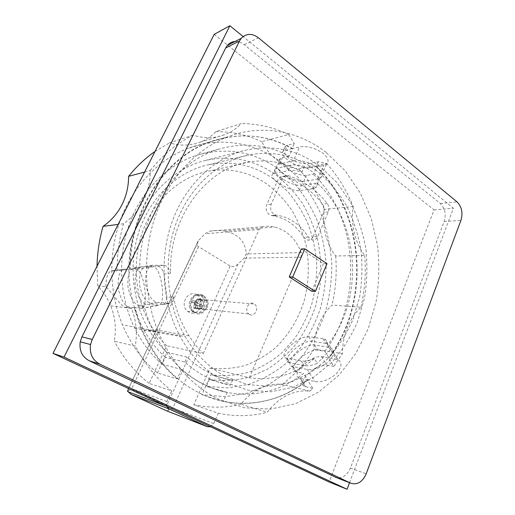 <?xml version="1.0" encoding="UTF-8"?>
<svg xmlns="http://www.w3.org/2000/svg" width="515" height="515" viewBox="0 0 515 515"><rect width="100%" height="100%" fill="white"/><g stroke="black" fill="none" stroke-linecap="round" stroke-linejoin="round"><path stroke-width="0.39" stroke-dasharray="2.58 1.93" d="M326.066 152.35C298.771 131.087 262.148 123.703 227.978 136.707C197.554 148.269 170.343 176.169 156.406 213.294C142.61 250.451 143.254 294.96 158.028 331.357C171.714 363.262 191.773 385.812 218.199 399.003L244.097 407.719L270.388 409.122L295.719 403.625L318.952 391.921L339.192 374.914L355.749 353.593L368.128 328.995L376.014 302.17C379.034 283.52 379.568 264.787 377.624 245.964L371.309 218.65L360.397 193.241L345.172 170.793L326.066 152.35M289.173 156.161L280.546 158.337C278.036 160.223 279.677 163.281 285.471 167.517C293.009 172.963 300.007 175.589 306.457 175.403L313.429 174.179L316.712 166.693L323.903 165.334L326.42 164.311C329.452 161.543 328.255 157.783 322.828 153.039C314.517 147.76 306.779 145.726 299.614 146.923L292.597 148.571L289.173 156.161C267.42 144.58 244.239 142.172 219.628 148.932C176.297 160.789 139.938 211.298 139.726 267.839L130.282 269.133C130.012 210.893 165.47 157.745 209.489 142.192C238.921 132.065 266.622 134.19 292.597 148.571M130.282 269.133L135.709 269.191C144.033 268.289 149.253 307.23 141.535 308.324L134.872 307.725L144.252 306.148C146.582 315.174 149.723 323.748 153.67 331.872C165.939 356.2 182.703 373.716 203.959 384.422C237.576 401.301 275.976 395.32 303.593 373.388L307.899 379.98L315.019 381.564C321.663 382.497 328.66 380.012 336.018 374.109C341.902 367.433 342.533 362.599 337.917 359.605L329.059 357.88L324.914 351.327L317.864 350.187C307.037 348.546 285.928 369.21 295.707 371.65L303.593 373.388M307.899 379.98C278.364 404.198 236.733 411.376 200.013 393.293C174.347 380.54 154.893 358.904 141.651 328.403L134.872 307.725M144.252 306.148L138.831 305.524C133.958 303.992 130.372 297.94 128.068 287.376C127.244 276.632 129.085 270.137 133.585 267.897L139.726 267.839M162.128 364.26C151.03 354.584 141.934 342.636 134.84 328.409C119.158 296.576 117.266 255.916 130.05 222.12C142.951 188.342 169.306 163.455 198.436 154.732C227.688 147.045 254.307 151.783 278.287 168.946L294.271 183.25C303.599 194.413 311.234 206.824 317.169 220.478C322.055 234.621 325.042 249.234 326.13 264.324C326.111 279.458 324.173 294.297 320.311 308.833C315.386 322.976 308.71 336.057 300.277 348.063L285.516 363.86C274.308 372.847 262.019 379.684 248.648 384.37L227.797 387.879L206.399 386.308L209.425 379.484L230.398 385.226C222.255 383.733 214.324 381.048 206.599 377.16C198.874 373.253 191.632 368.212 184.866 362.039L165.386 357.236L162.128 364.26L181.492 369.442C188.368 375.467 195.681 380.411 203.431 384.274C211.182 388.117 219.132 390.827 227.27 392.417L223.317 401.507C254.738 406.94 282.761 399.762 307.378 379.973L299.479 378.145C289.584 375.512 310.545 354.848 321.463 356.683L328.519 357.899L333.881 366.377L342.462 353.638C342.501 344.484 344.155 335.774 347.438 327.508C350.779 319.294 355.298 312.521 360.989 307.204L332.046 305.08C326.497 310.114 322.094 316.525 318.843 324.308C315.65 332.143 314.034 340.396 314.002 349.067L342.462 353.638M319.924 166.397C297.799 149.833 273.085 144.412 245.784 150.142C214.839 157.59 186.108 183.984 172.441 220.974C158.871 257.964 161.948 302.878 180.076 336.443C191.722 357.429 206.869 372.706 225.519 382.272L247.979 390.203L270.916 391.773L293.144 387.286L313.641 377.289L331.576 362.528C342.082 350.638 350.683 337.196 357.365 322.19L364.414 298.481C367.118 281.969 367.594 265.373 365.85 248.706C362.843 232.271 357.706 216.751 350.445 202.144L336.881 182.452L319.924 166.397M293.357 160.88C300.49 159.779 308.279 161.819 316.706 167.002C322.184 171.714 323.42 175.422 320.407 178.119L317.916 179.078L303.805 181.409C297.393 181.512 290.402 178.84 282.825 173.388C276.999 169.197 275.319 166.197 277.791 164.401L293.357 160.88L299.614 146.923M209.425 379.484C222.847 381.197 235.992 380.463 248.874 377.27L267.047 369.455C278.325 362.29 288.323 353.438 297.039 342.887C304.899 331.57 311.111 319.249 315.676 305.929L320.047 285.265C321.302 271.096 320.742 257.024 318.367 243.048C314.968 229.323 309.863 216.429 303.052 204.352C295.32 192.945 286.192 183.076 275.66 174.733C254.558 159.747 231.132 154.983 205.388 160.448C176.227 167.497 149.395 191.657 136.675 225.184C124.051 258.723 126.915 299.286 143.827 329.8C149.749 340.415 156.94 349.563 165.386 357.236M141.812 266.776L141.026 266.879C136.43 269.113 134.524 275.57 135.31 286.25C137.627 296.769 141.271 302.781 146.234 304.281L158.633 305.414C166.506 304.352 161.459 265.895 152.897 266.815L141.812 266.776L134.357 267.8M319.326 177.611L312.122 171.688L304.436 166.538L302.028 171.971C296.434 170.433 291.902 169.976 288.439 170.613L273.002 173.819C270.594 175.461 272.332 178.351 278.216 182.477C285.806 187.93 292.784 190.672 299.157 190.717L313.165 188.638L315.644 187.724C317.124 186.662 317.575 185.078 316.983 182.992L319.326 177.611C319.912 179.703 319.461 181.286 317.974 182.368L315.656 187.73M327.45 344.998C327.778 342.089 326.787 340.119 324.476 339.089L322.905 338.67L325.853 343.363L327.424 343.788C329.742 344.838 330.739 346.814 330.418 349.724L327.45 344.998C364.633 299.968 359.998 220.993 316.983 182.992M322.905 338.67L308.768 336.72C298.179 335.529 276.819 356.187 286.301 358.099L301.095 360.944C304.597 361.543 308.987 360.764 314.266 358.601L317.304 363.339C312.051 365.515 307.667 366.287 304.159 365.663L289.321 362.689L286.301 358.099M210.506 426.755L213.731 423.53L218.218 413.217L193.788 404.726L210.088 368.116L249.35 377.778C273.62 380.952 295.256 374.553 314.266 358.601M210.088 368.116C221.997 369.384 233.655 368.515 245.063 365.495C256.116 361.337 266.268 355.421 275.519 347.747C288.574 335.188 298.327 319.133 304.062 301.146C308.936 282.851 309.605 263.564 306.013 244.928C302.872 232.696 298.204 221.225 292.024 210.506C285.033 200.406 276.812 191.677 267.356 184.338C250.245 172.396 231.293 167.884 210.513 170.806C182.091 175.377 155.279 197.882 143.131 230.141C131.042 262.393 135.188 301.655 153.27 329.4C157.23 335.465 161.691 340.917 166.667 345.758L149.163 383.411L171.727 390.885C157.036 379.252 144.889 364.324 135.278 346.106L114.317 341.168C116.068 331.023 115.521 321.103 112.682 311.414L110.699 305.762C107.68 298.352 103.38 291.786 97.811 286.05L105.929 286.598C113.274 294.574 121.411 306.908 126.143 307.513L131.402 308.176L133.572 314.414C136.546 324.727 137.112 335.291 135.278 346.106M144.593 172.068L150.264 170.555C150.251 181.338 147.934 191.413 143.305 200.779C138.599 210.12 132.001 217.774 123.491 223.748C119.184 239.018 117.047 254.732 117.098 270.877L129.638 269.158L123.639 269.197C119.274 271.418 117.523 277.926 118.373 288.722C120.652 299.37 124.173 305.479 128.93 307.043L134.228 307.7L131.402 308.176M193.074 135.188L169.583 142.848C178.338 145.475 186.803 145.79 194.973 143.788L200.226 142.127C206.2 139.777 211.433 136.282 215.927 131.628L241.271 123.594C236.604 128.493 231.171 132.168 224.965 134.621L219.506 136.346C211.008 138.419 202.195 138.033 193.074 135.188C176.935 143.221 162.669 155.015 150.264 170.555M278.042 160.847C284.621 165.585 291.484 168.27 298.636 168.907L326.71 163.538L318.322 161.755L311.324 163.139C304.417 164.504 296.988 162.946 289.037 158.472C283.565 153.586 282.413 149.479 285.574 146.144L287.499 145.243L294.322 143.582L288.632 134.531L261.691 141.664C266.03 149.627 271.482 156.019 278.042 160.847M353.193 206.418L324.424 209.457C323.182 217.858 323.549 226.207 325.532 234.486C327.572 242.739 330.952 249.904 335.664 255.981L364.71 255.472C359.882 249.067 356.419 241.509 354.32 232.806C352.299 224.07 351.919 215.276 353.193 206.418C346.698 190.402 337.872 176.104 326.71 163.538M309.715 391.123L282.181 384.428C274.952 383.559 267.691 384.827 260.384 388.226C253.084 391.722 246.627 397.046 241.014 404.211L267.201 412.322C273.014 404.7 279.69 399.022 287.228 395.282C294.773 391.632 302.266 390.248 309.715 391.123L312.953 388.503L307.378 379.973M318.322 161.755L316.165 166.667L309.18 167.987C302.73 168.283 295.745 165.714 288.226 160.268C282.484 156 280.881 152.865 283.43 150.869L292.076 148.565L294.322 143.582M316.165 166.667C365.071 213.776 370.234 303.284 328.519 357.899M181.492 369.442L177.224 378.815L157.41 372.969C142.475 360.539 130.836 344.516 122.493 324.901C108.82 291.947 108.247 251.88 121.031 218.289C133.952 184.737 159.244 159.277 187.788 148.449C219.937 136.25 254.738 142.546 280.849 161.839L297.992 177.34C307.976 189.411 316.12 202.801 322.422 217.51C327.604 232.728 330.733 248.436 331.821 264.639C331.724 280.881 329.561 296.801 325.338 312.38C319.976 327.546 312.727 341.554 303.586 354.41C293.46 366.377 281.847 376.394 268.753 384.448L247.664 393.112L225.081 396.692L201.912 394.741L223.317 401.507M316.789 170.845C296.543 155.8 273.961 150.489 249.035 154.906C218.334 161.156 189.507 186.836 176.072 223.343C162.721 259.843 166.435 304.288 185.213 336.617C196.086 354.932 209.856 368.405 226.523 377.031L247.947 384.692L269.854 386.302L291.123 382.111L310.764 372.635L327.984 358.575C338.085 347.226 346.35 334.37 352.781 320.008L359.567 297.29C362.174 281.46 362.631 265.553 360.951 249.569C358.054 233.816 353.11 218.952 346.119 204.976C338.033 191.767 328.255 180.392 316.789 170.845M304.436 166.538C298.861 164.98 294.342 164.53 290.866 165.199L275.383 168.572C272.944 170.304 274.649 173.252 280.495 177.411C288.072 182.857 295.05 185.561 301.442 185.522L315.495 183.308L317.974 182.368M157.41 372.969L166.937 352.415C160.088 346.009 154.12 338.555 149.035 330.051C131.486 300.618 128.029 260.41 140.473 227.27C152.994 194.136 179.947 170.6 208.916 164.645C232.445 160.41 253.869 165.103 273.182 178.737L287.582 191.413C296.016 201.333 302.942 212.399 308.363 224.598C312.856 237.254 315.637 250.348 316.719 263.899C316.809 277.495 315.167 290.84 311.807 303.927C307.487 316.667 301.597 328.461 294.136 339.301L281.048 353.605C271.102 361.755 260.197 368.013 248.327 372.364C236.076 375.487 223.561 376.285 210.783 374.759L201.912 394.741M166.937 352.415L187.112 357.107C193.795 363.39 200.985 368.508 208.697 372.442C216.409 376.356 224.334 379.021 232.484 380.437L230.398 385.226M166.866 297.664C166.319 301.61 165.083 303.895 163.146 304.513L150.657 303.419C145.648 301.932 141.986 295.971 139.655 285.529C138.883 274.888 140.827 268.444 145.488 266.204L157.442 266.12C160.088 266.3 162.322 268.972 164.143 274.128L166.866 297.664L173.285 296.608C176.355 310.996 181.583 324.038 188.966 335.735C193.189 342.378 197.947 348.34 203.251 353.618L166.667 345.758M202.884 295.288C194.136 289.636 185.091 305.55 193.531 311.961L194.812 312.843C204.191 318.534 212.669 301.211 203.361 295.584L202.884 295.288M196.801 294.85C188.136 289.276 179.181 304.944 187.537 311.266L188.812 312.135C198.095 317.749 206.489 300.689 197.271 295.14L196.801 294.85M204.095 307.796C201.468 312.405 197.915 313.777 193.428 311.91L192.288 311.131C184.537 305.298 192.784 290.724 200.811 295.887L201.275 296.177C204.899 299.151 205.839 303.02 204.095 307.796M195.153 312.109C203.728 317.324 211.517 301.5 203.019 296.305L202.556 296.016C194.503 290.833 186.23 305.472 194.007 311.324L195.153 312.109M194.535 304.178L193.305 307.713L194.831 308.569L196.061 305.034L199.485 306.786L200.284 305.041L196.859 303.296L198.848 299.852L197.329 298.996L195.34 302.44L192.661 300.747L191.85 302.498L194.535 304.178L196.93 304.41L195.307 307.925L196.846 308.781L194.831 308.569M301.301 248.957L323.42 263.699L327.006 263.686M323.42 263.699L311.845 291.271M235.052 41.47C238.31 41.329 241.387 42.417 244.297 44.728L440.274 203.502C444.992 208.221 446.28 214.221 444.136 221.514L350.412 468.071C347.059 475.519 342.327 478.667 336.218 477.514M184.866 362.039L187.112 357.107M177.224 378.815C161.723 365.779 149.627 348.919 140.949 328.229L134.228 307.7M166.68 406.335L166.886 401.52L171.727 390.885M218.218 413.217C234.937 416.725 251.262 416.423 267.201 412.322M249.35 377.778L301.127 257.191L301.256 252.575C296.016 238.87 287.132 230.347 274.592 227.012C270.549 226.111 266.467 226.034 262.347 226.787L259.109 229.516L203.251 353.618M166.809 410.938L172.86 408.17L238.007 264.086L244.168 258.131L246.222 253.985C245.526 241.541 238.258 233.887 224.431 231.029C219.918 230.302 215.09 230.327 209.94 231.119L205.099 233.701L198.957 239.996L128.583 388.587M227.27 392.417L206.399 386.308M232.484 380.437L210.783 374.759M196.846 308.781L198.462 305.273L201.513 306.992L199.485 306.786M201.513 306.992L202.311 305.241L200.284 305.041M202.311 305.241L199.266 303.522L200.876 300.026L199.35 299.157L197.734 302.659L194.664 300.927L193.852 302.685L191.85 302.498M193.852 302.685L196.93 304.41M197.734 302.659L195.34 302.44M194.664 300.927L192.661 300.747M196.859 303.296L199.266 303.522M198.462 305.273L196.061 305.034M200.876 300.026L198.848 299.852M199.35 299.157L197.329 298.996M195.307 307.925L193.305 307.713M168.708 410.294L166.757 405.517L131.499 389.07L127.54 391.22M238.007 264.086C235.207 266.461 232.606 267.111 230.192 266.043L198.475 246.659C196.685 245.314 196.588 243.395 198.191 240.898L198.957 239.996M149.163 383.411C135.097 372.384 123.484 358.305 114.317 341.168M325.853 343.363L311.678 341.291C301.011 339.939 279.735 360.59 289.321 362.689M330.418 349.724L317.304 363.339M129.638 269.158C129.362 210.97 164.761 157.847 208.749 142.23C238.252 132.033 266.03 134.145 292.076 148.565M302.028 171.971C285.896 162.553 268.508 159.187 249.865 161.865C206.837 167.311 168.469 217.317 170.594 273.188L164.143 274.128M313.204 236.54L323.549 212.373C324.63 209.431 324.296 206.689 322.538 204.146C312.206 190.865 299.492 181.698 284.389 176.639L282.587 176.407C280.546 176.587 279.008 177.733 277.984 179.844L266.757 204.725C265.251 210.204 266.834 213.822 271.514 215.579L273.414 215.843C286.082 218.238 296.189 225.396 303.753 237.325L307.21 240.009C309.85 240.473 311.845 239.321 313.204 236.54L317.877 236.276C316.513 239.082 314.504 240.248 311.858 239.778L308.382 237.067C300.786 225.036 290.621 217.806 277.894 215.379L275.982 215.116C271.276 213.339 269.68 209.682 271.193 204.152L282.49 179.046C283.52 176.922 285.059 175.763 287.113 175.576L288.921 175.821C304.101 180.932 316.88 190.19 327.257 203.599C329.021 206.161 329.362 208.929 328.274 211.903L317.877 236.276M314.002 349.067C305.44 362.946 294.831 374.733 282.181 384.428M333.881 366.377L326.787 365.051C315.779 362.959 294.979 383.611 305.002 386.546L312.953 388.503M360.989 307.204C364.845 290.183 366.088 272.937 364.71 255.472M335.664 255.981C337.01 272.564 335.806 288.934 332.046 305.08M298.636 168.907C309.489 180.765 318.083 194.284 324.424 209.457M288.632 134.531C273.787 127.327 258.002 123.684 241.271 123.594M215.927 131.628C232.059 131.602 247.309 134.943 261.691 141.664M97.811 286.05L97.007 266.242M154.996 151.474L169.583 142.848M241.014 404.211C225.609 407.977 209.863 408.144 193.788 404.726M123.491 223.748L118.135 224.431M105.929 286.598C105.948 277.649 107.725 272.416 111.266 270.884L117.098 270.877M173.285 296.608C172.737 300.535 171.489 302.814 169.532 303.432L156.895 302.376C151.816 300.915 148.095 294.992 145.745 284.602C145.011 274.012 147.013 267.594 151.758 265.347L163.867 265.231C166.538 265.405 168.785 268.058 170.594 273.188M293.215 366.622L292.23 366.352C282.535 364.137 303.747 343.454 314.517 344.915L330.34 347.522C334.93 350.438 334.261 355.234 328.312 361.91C320.839 367.774 313.783 370.285 307.146 369.442L293.215 366.622L296.698 371.927M214.163 34.383L434.048 209.927L329.104 482.001M324.914 351.327C363.236 300.651 358.395 217.851 313.429 174.179M316.712 166.693C365.566 213.802 370.723 303.271 329.059 357.88M349.524 482.716L453.406 208.247L243.106 36.552M434.048 209.927L453.406 208.247M249.415 314.369L248.784 313.931C243.795 310.191 248.951 300.367 254.075 303.766L254.462 304.017C259.702 307.507 254.738 317.768 249.415 314.369M196.839 308.743L196.254 308.35C191.644 305.022 196.402 296.357 201.146 299.376L201.5 299.601C206.361 302.704 201.764 311.775 196.839 308.743M202.047 308.833C206.541 311.614 210.751 303.309 206.322 300.451L205.987 300.239C201.642 297.464 197.297 305.434 201.526 308.479L202.047 308.833M440.274 203.502L457.043 201.893M244.297 44.728L258.453 37.795M444.136 221.514L460.931 220.375M350.412 468.071L366.197 473.813M301.127 257.191L244.168 258.131M301.256 252.575L246.222 253.985M213.731 423.53L172.86 408.17M198.475 246.659L131.499 389.07M230.192 266.043L166.757 405.517M166.886 401.52L129.278 387.827M262.347 226.787L209.94 231.119M259.109 229.516L205.099 233.701M309.18 167.987L311.324 163.139M285.265 150.161L287.499 145.243M124.392 269.1L112 270.793M128.93 307.043L126.143 307.513M282.49 179.046L277.984 179.844M271.193 204.152L266.757 204.725M276.207 215.148L271.74 215.611M308.382 237.067L303.753 237.325M328.274 211.903L323.549 212.373M327.257 203.599L322.538 204.146M288.921 175.821L284.389 176.639M163.867 265.231L157.442 266.12M152.562 265.244L146.279 266.107M274.798 173.227L277.186 167.954M299.157 190.717L301.442 185.522M313.165 188.638L315.495 183.308M301.095 360.944L304.159 365.663M288.439 170.613L290.866 165.199M308.768 336.72L311.678 341.291M287.28 358.35L290.299 362.946M300.47 378.435L306 386.855M321.463 356.683L326.787 365.051M168.289 303.528L161.916 304.61M156.895 302.376L150.657 303.419M314.517 344.915L317.864 350.187M307.146 369.442L315.019 381.564M328.757 347.084L336.321 359.135M146.234 304.281L138.831 305.524M152.897 266.815L135.709 269.191M157.41 305.511L140.357 308.401M279.613 163.757L282.375 157.667M303.805 181.409L306.457 175.403M317.916 179.078L323.903 165.334M197.522 308.35C201.983 311.105 206.155 302.891 201.758 300.065L201.429 299.852C197.116 297.11 192.803 304.996 197 308.002L197.522 308.35M141.651 328.403L158.028 331.357M209.489 142.192L227.978 136.707M134.84 328.409L153.67 331.872M198.436 154.732L219.628 148.932M143.827 329.8L180.076 336.443M205.388 160.448L245.784 150.142M110.699 305.762L131.492 308.395M200.226 142.127L224.965 134.621M149.035 330.051L185.213 336.617M208.916 164.645L249.035 154.906M187.537 311.266L193.531 311.961M203.019 296.305L201.275 296.177M194.007 311.324L192.288 311.131M128.563 388.58L198.191 240.898M197.271 295.14L203.361 295.584M224.431 231.029L274.592 227.012M208.749 142.23L187.788 148.449M140.949 328.229L122.493 324.901M285.568 146.144L283.424 150.863M111.266 270.884L123.639 269.191M271.514 215.579L275.982 215.116M273.414 215.843L277.894 215.379M307.21 240.009L311.858 239.778M282.587 176.407L287.113 175.576M249.865 161.865L210.513 170.806M188.966 335.735L153.27 329.4M275.377 168.566L272.995 173.812M327.431 343.788L324.476 339.082M304.996 386.546L299.479 378.145M163.146 304.52L169.532 303.438M145.488 266.204L151.758 265.347M295.707 371.65L292.23 366.352M337.924 359.605L330.34 347.522M133.585 267.897L141.026 266.879M141.535 308.324L158.633 305.421M280.54 158.33L277.785 164.394M326.426 164.317L320.42 178.126M196.254 308.35L248.784 313.931M206.322 300.451L201.758 300.065C203.11 301.159 203.689 302.704 203.496 304.706C203.901 305.897 200.734 310.191 197.496 308.35L197 308.002L201.526 308.479M201.5 299.601L254.462 304.017"/><path stroke-width="0.77" d="M97.007 266.242C97.335 252.575 99.35 239.275 103.058 226.336C111.169 220.716 117.465 213.513 121.952 204.732C126.375 195.925 128.589 186.456 128.602 176.33L144.593 172.068M315.392 291.445L292.707 277.025L304.803 248.848L327.006 263.686L315.392 291.445L311.845 291.271L289.243 276.948L292.707 277.025M289.243 276.948L301.301 248.957L304.803 248.848M258.453 37.795L457.043 201.893C461.801 206.74 463.094 212.901 460.931 220.375L366.197 473.813C362.412 482.104 357.249 485.227 350.715 483.179L99.781 364.156C92.43 360.069 89.346 353.535 90.537 344.548L92.249 339.449L239.501 41.007L241.232 38.342C246.279 33.275 252.022 33.095 258.453 37.795M336.218 477.514L89.237 360.764C82.085 356.798 79.085 350.483 80.237 341.806L81.911 336.894L225.705 47.947L227.405 45.359C229.465 42.983 232.02 41.689 235.052 41.47M210.506 426.755L207.249 426.684L169.042 408.929L166.68 406.335M128.583 388.587L127.54 391.22L131.28 394.516L166.809 410.938L207.249 426.684M128.602 176.33C136.469 166.519 145.269 158.234 154.996 151.474M118.135 224.431L103.058 226.336M347.052 489.25L329.104 482.001L52.987 353.374L214.163 34.383L229.877 25.75L64.021 357.107L347.052 489.25L349.524 482.716M243.106 36.552L229.877 25.75M52.987 353.374L64.021 357.107M335.136 477.096L350.715 483.179M89.237 360.764L99.781 364.156M81.911 336.894L92.249 339.449M225.705 47.947L239.501 41.007M169.042 408.929L131.28 394.516M90.537 344.548L80.237 341.806M241.232 38.342L227.405 45.359M127.791 391.645L166.358 406.187"/></g></svg>
